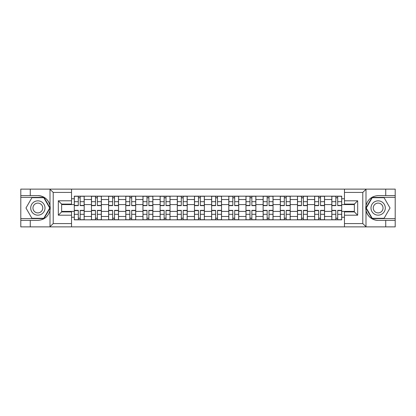 <?xml version="1.0" encoding="UTF-8"?>
<svg xmlns="http://www.w3.org/2000/svg" width="416" height="416" viewBox="0 0 416 416"><rect width="100%" height="100%" fill="white"/><g stroke="black" fill="none" stroke-linecap="round" stroke-linejoin="round"><path stroke-width="0.62" d="M362.404 226.876L395.2 226.876L395.2 197.382L372.008 197.382L365.877 208L372.008 218.618L395.2 218.618M71.536 226.876L344.464 226.876L344.464 211.905L354.37 211.905L354.37 204.095L344.464 204.095L344.464 189.124L71.536 189.124L71.536 204.095L61.63 204.095L61.63 211.905L71.536 211.905L71.536 226.876L49.811 226.876L53.212 223.574L71.536 223.574M49.811 226.876L20.8 226.876L20.8 220.381L30.264 220.381L30.264 226.876L53.596 226.876M53.596 189.124L20.8 189.124L20.8 218.618L43.992 218.618L50.123 208L43.992 197.382L20.8 197.382M344.464 189.124L395.2 189.124L395.2 195.619L385.736 195.619L385.736 189.124L362.404 189.124M91.452 219.83L91.452 199.524L84.188 199.524L84.188 219.83M84.188 199.524L84.188 196.17M91.452 199.524L91.452 196.17M101.358 196.17L101.358 219.83M108.623 219.83L108.623 196.17M118.529 196.17L118.529 219.83M125.788 219.83L125.788 196.17M135.694 196.17L135.694 219.83M142.958 219.83L142.958 196.17M152.864 196.17L152.864 219.83M160.129 219.83L160.129 196.17M170.03 196.17L170.03 219.83M177.294 219.83L177.294 196.17M187.2 196.17L187.2 219.83M194.464 219.83L194.464 196.17M204.37 196.17L204.37 219.83M211.63 219.83L211.63 196.17M221.536 196.17L221.536 219.83M228.8 219.83L228.8 196.17M238.706 196.17L238.706 219.83M245.97 219.83L245.97 196.17M255.871 196.17L255.871 219.83M263.136 219.83L263.136 196.17M273.042 196.17L273.042 219.83M280.306 219.83L280.306 196.17M290.212 196.17L290.212 219.83M297.471 219.83L297.471 196.17M307.377 196.17L307.377 219.83M314.642 219.83L314.642 196.17M324.548 196.17L324.548 219.83M331.812 219.83L331.812 196.17M331.812 211.411L324.548 211.411M314.642 211.411L307.377 211.411M297.471 211.411L290.212 211.411M280.306 211.411L273.042 211.411M263.136 211.411L255.871 211.411M245.97 211.411L238.706 211.411M228.8 211.411L221.536 211.411M211.63 211.411L204.37 211.411M194.464 211.411L187.2 211.411M177.294 211.411L170.03 211.411M160.129 211.411L152.864 211.411M142.958 211.411L135.694 211.411M125.788 211.411L118.529 211.411M108.623 211.411L101.358 211.411M91.452 211.411L84.188 211.411M331.812 204.589L324.548 204.589M314.642 204.589L307.377 204.589M297.471 204.589L290.212 204.589M280.306 204.589L273.042 204.589M263.136 204.589L255.871 204.589M245.97 204.589L238.706 204.589M228.8 204.589L221.536 204.589M211.63 204.589L204.37 204.589M194.464 204.589L187.2 204.589M177.294 204.589L170.03 204.589M160.129 204.589L152.864 204.589M142.958 204.589L135.694 204.589M125.788 204.589L118.529 204.589M108.623 204.589L101.358 204.589M91.452 204.589L84.188 204.589M61.63 211.411L74.287 211.411L74.287 204.589L61.63 204.589M71.536 198.754L74.287 198.754L74.287 204.589M354.37 204.589L341.713 204.589L341.713 196.17L74.287 196.17L74.287 198.754M341.713 198.754L344.464 198.754M344.464 217.246L341.713 217.246L341.713 211.411L354.37 211.411M74.287 211.411L74.287 219.83L341.713 219.83L341.713 217.246M74.287 217.246L71.536 217.246M341.713 204.589L341.713 211.411M80.174 218.182L78.302 218.182M78.302 197.818L80.174 197.818M97.344 218.182L95.472 218.182M95.472 197.818L97.344 197.818M114.509 218.182L112.637 218.182M112.637 197.818L114.509 197.818M131.68 218.182L129.808 218.182M129.808 197.818L131.68 197.818M148.845 218.182L146.978 218.182M146.978 197.818L148.845 197.818M166.015 218.182L164.143 218.182M164.143 197.818L166.015 197.818M183.186 218.182L181.314 218.182M181.314 197.818L183.186 197.818M200.351 218.182L198.479 218.182M198.479 197.818L200.351 197.818M217.521 218.182L215.649 218.182M215.649 197.818L217.521 197.818M234.686 218.182L232.814 218.182M232.814 197.818L234.686 197.818M251.857 218.182L249.985 218.182M249.985 197.818L251.857 197.818M269.022 218.182L267.155 218.182M267.155 197.818L269.022 197.818M286.192 218.182L284.32 218.182M284.32 197.818L286.192 197.818M303.363 218.182L301.491 218.182M301.491 197.818L303.363 197.818M320.528 218.182L318.656 218.182M318.656 197.818L320.528 197.818M337.698 218.182L335.826 218.182M335.826 197.818L337.698 197.818M80.174 205.634L80.174 196.279L84.136 196.279L84.136 205.634L80.174 205.634M78.302 197.709L80.174 197.709M74.339 196.279L74.339 205.634L78.302 205.634L78.302 196.279L74.339 196.279L80.174 196.279M78.302 210.366L78.302 219.721L74.339 219.721L74.339 210.366L78.302 210.366M80.174 218.291L78.302 218.291M84.136 219.721L84.136 210.366L80.174 210.366L80.174 219.721L84.136 219.721L78.302 219.721M97.344 205.634L97.344 196.279L101.301 196.279L101.301 205.634L97.344 205.634M95.472 197.709L97.344 197.709M91.51 196.279L91.51 205.634L95.472 205.634L95.472 196.279L91.51 196.279L97.344 196.279M114.509 205.634L114.509 196.279L118.472 196.279L118.472 205.634L114.509 205.634M112.637 197.709L114.509 197.709M112.637 196.279L108.675 196.279L108.675 205.634L112.637 205.634L112.637 196.279L114.509 196.279M30.264 220.381L37.856 220.381C44.252 219.903 48.298 216.575 50.003 210.397L50.003 205.603C48.298 199.425 44.252 196.097 37.856 195.619L20.8 195.619M20.8 220.381L20.8 218.618M71.536 192.426L53.212 192.426L49.811 189.124L30.264 189.124L30.264 195.619M49.811 189.124L71.536 189.124M37.856 195.619A12.381 12.381 0 0 1 50.003 210.397L50.003 226.777M61.63 204.095L58.328 200.793L71.536 200.793M71.536 215.207L58.328 215.207L61.63 211.905M366.189 189.124L362.788 192.426L344.464 192.426M385.736 195.619L378.144 195.619C371.748 196.097 367.702 199.425 365.997 205.603L365.997 210.397C367.702 216.575 371.748 219.903 378.144 220.381L395.2 220.381M395.2 195.619L395.2 197.382M344.464 223.574L362.788 223.574L366.189 226.876L385.736 226.876L385.736 220.381M366.189 226.876L344.464 226.876M378.144 220.381A12.381 12.381 0 0 1 365.997 205.603L365.997 189.223M354.37 211.905L357.672 215.207L344.464 215.207M344.464 200.793L357.672 200.793L354.37 204.095M30.706 208A7.155 7.155 0 0 0 37.856 215.155A7.155 7.155 0 0 0 45.011 208A7.155 7.155 0 0 0 37.856 200.845A7.155 7.155 0 0 0 30.706 208M32.963 208A4.898 4.898 0 0 0 37.856 212.898A4.898 4.898 0 0 0 42.754 208A4.898 4.898 0 0 0 37.856 203.102A4.898 4.898 0 0 0 32.963 208M43.8 197.709L49.738 208L43.8 218.291L31.918 218.291L25.974 208L31.918 197.709L43.8 197.709M370.989 208A7.155 7.155 0 0 0 378.144 215.155A7.155 7.155 0 0 0 385.294 208A7.155 7.155 0 0 0 378.144 200.845A7.155 7.155 0 0 0 370.989 208M373.246 208A4.898 4.898 0 0 0 378.144 212.898A4.898 4.898 0 0 0 383.037 208A4.898 4.898 0 0 0 378.144 203.102A4.898 4.898 0 0 0 373.246 208M384.082 197.709L390.026 208L384.082 218.291L372.2 218.291L366.262 208L372.2 197.709L384.082 197.709M95.472 210.366L95.472 219.721L91.51 219.721L91.51 210.366L95.472 210.366M97.344 218.291L95.472 218.291M97.344 219.721L101.301 219.721L101.301 210.366L97.344 210.366L97.344 219.721L95.472 219.721M112.637 210.366L112.637 219.721L108.675 219.721L108.675 210.366L112.637 210.366M114.509 218.291L112.637 218.291M118.472 219.721L118.472 210.366L114.509 210.366L114.509 219.721L118.472 219.721L112.637 219.721M131.68 205.634L131.68 196.279L135.642 196.279L135.642 205.634L131.68 205.634M129.808 197.709L131.68 197.709M125.845 196.279L125.845 205.634L129.808 205.634L129.808 196.279L125.845 196.279L131.68 196.279M148.845 205.634L148.845 196.279L152.807 196.279L152.807 205.634L148.845 205.634M146.978 197.709L148.845 197.709M143.016 196.279L143.016 205.634L146.978 205.634L146.978 196.279L143.016 196.279L148.845 196.279M166.015 205.634L166.015 196.279L169.978 196.279L169.978 205.634L166.015 205.634M164.143 197.709L166.015 197.709M160.181 196.279L160.181 205.634L164.143 205.634L164.143 196.279L160.181 196.279L166.015 196.279M129.808 210.366L129.808 219.721L125.845 219.721L125.845 210.366L129.808 210.366M131.68 218.291L129.808 218.291M135.642 219.721L135.642 210.366L131.68 210.366L131.68 219.721L135.642 219.721L129.808 219.721M146.978 210.366L146.978 219.721L143.016 219.721L143.016 210.366L146.978 210.366M148.845 218.291L146.978 218.291M152.807 219.721L152.807 210.366L148.845 210.366L148.845 219.721L152.807 219.721L146.978 219.721M164.143 210.366L164.143 219.721L160.181 219.721L160.181 210.366L164.143 210.366M166.015 218.291L164.143 218.291M169.978 219.721L169.978 210.366L166.015 210.366L166.015 219.721L169.978 219.721L164.143 219.721M183.186 205.634L183.186 196.279L187.143 196.279L187.143 205.634L183.186 205.634M181.314 197.709L183.186 197.709M177.351 196.279L177.351 205.634L181.314 205.634L181.314 196.279L177.351 196.279L183.186 196.279M181.314 210.366L181.314 219.721L177.351 219.721L177.351 210.366L181.314 210.366M183.186 218.291L181.314 218.291M187.143 219.721L187.143 210.366L183.186 210.366L183.186 219.721L187.143 219.721L181.314 219.721M200.351 205.634L200.351 196.279L204.313 196.279L204.313 205.634L200.351 205.634M198.479 197.709L200.351 197.709M194.516 196.279L194.516 205.634L198.479 205.634L198.479 196.279L194.516 196.279L200.351 196.279M198.479 210.366L198.479 219.721L194.516 219.721L194.516 210.366L198.479 210.366M200.351 218.291L198.479 218.291M204.313 219.721L204.313 210.366L200.351 210.366L200.351 219.721L204.313 219.721L198.479 219.721M217.521 205.634L217.521 196.279L221.484 196.279L221.484 205.634L217.521 205.634M215.649 197.709L217.521 197.709M215.649 196.279L211.687 196.279L211.687 205.634L215.649 205.634L215.649 196.279L217.521 196.279M215.649 210.366L215.649 219.721L211.687 219.721L211.687 210.366L215.649 210.366M217.521 218.291L215.649 218.291M221.484 219.721L221.484 210.366L217.521 210.366L217.521 219.721L221.484 219.721L215.649 219.721M234.686 205.634L234.686 196.279L238.649 196.279L238.649 205.634L234.686 205.634M232.814 197.709L234.686 197.709M228.857 196.279L228.857 205.634L232.814 205.634L232.814 196.279L228.857 196.279L234.686 196.279M232.814 210.366L232.814 219.721L228.857 219.721L228.857 210.366L232.814 210.366M234.686 218.291L232.814 218.291M238.649 219.721L238.649 210.366L234.686 210.366L234.686 219.721L238.649 219.721L232.814 219.721M251.857 205.634L251.857 196.279L255.819 196.279L255.819 205.634L251.857 205.634M249.985 197.709L251.857 197.709M246.022 196.279L246.022 205.634L249.985 205.634L249.985 196.279L246.022 196.279L251.857 196.279M249.985 210.366L249.985 219.721L246.022 219.721L246.022 210.366L249.985 210.366M251.857 218.291L249.985 218.291M255.819 219.721L255.819 210.366L251.857 210.366L251.857 219.721L255.819 219.721L249.985 219.721M269.022 205.634L269.022 196.279L272.984 196.279L272.984 205.634L269.022 205.634M267.155 197.709L269.022 197.709M263.193 196.279L263.193 205.634L267.155 205.634L267.155 196.279L263.193 196.279L269.022 196.279M267.155 210.366L267.155 219.721L263.193 219.721L263.193 210.366L267.155 210.366M269.022 218.291L267.155 218.291M272.984 219.721L272.984 210.366L269.022 210.366L269.022 219.721L272.984 219.721L267.155 219.721M286.192 205.634L286.192 196.279L290.155 196.279L290.155 205.634L286.192 205.634M284.32 197.709L286.192 197.709M280.358 196.279L280.358 205.634L284.32 205.634L284.32 196.279L280.358 196.279L286.192 196.279M284.32 210.366L284.32 219.721L280.358 219.721L280.358 210.366L284.32 210.366M286.192 218.291L284.32 218.291M290.155 219.721L290.155 210.366L286.192 210.366L286.192 219.721L290.155 219.721L284.32 219.721M303.363 205.634L303.363 196.279L307.325 196.279L307.325 205.634L303.363 205.634M301.491 197.709L303.363 197.709M297.528 196.279L297.528 205.634L301.491 205.634L301.491 196.279L297.528 196.279L303.363 196.279M301.491 210.366L301.491 219.721L297.528 219.721L297.528 210.366L301.491 210.366M303.363 218.291L301.491 218.291M307.325 219.721L307.325 210.366L303.363 210.366L303.363 219.721L307.325 219.721L301.491 219.721M320.528 205.634L320.528 196.279L324.49 196.279L324.49 205.634L320.528 205.634M318.656 197.709L320.528 197.709M314.699 196.279L314.699 205.634L318.656 205.634L318.656 196.279L314.699 196.279L320.528 196.279M318.656 210.366L318.656 219.721L314.699 219.721L314.699 210.366L318.656 210.366M320.528 218.291L318.656 218.291M324.49 219.721L324.49 210.366L320.528 210.366L320.528 219.721L324.49 219.721L318.656 219.721M337.698 205.634L337.698 196.279L341.661 196.279L341.661 205.634L337.698 205.634M335.826 197.709L337.698 197.709M331.864 196.279L331.864 205.634L335.826 205.634L335.826 196.279L331.864 196.279L337.698 196.279M335.826 210.366L335.826 219.721L331.864 219.721L331.864 210.366L335.826 210.366M337.698 218.291L335.826 218.291M337.698 219.721L341.661 219.721L341.661 210.366L337.698 210.366L337.698 219.721L335.826 219.721M314.642 199.524L307.377 199.524M297.471 199.524L290.212 199.524M280.306 199.524L273.042 199.524M263.136 199.524L255.871 199.524M245.97 199.524L238.706 199.524M228.8 199.524L221.536 199.524M211.63 199.524L204.37 199.524M194.464 199.524L187.2 199.524M177.294 199.524L170.03 199.524M160.129 199.524L152.864 199.524M142.958 199.524L135.694 199.524M125.788 199.524L118.529 199.524M108.623 199.524L101.358 199.524M331.812 199.524L324.548 199.524M314.642 216.476L307.377 216.476M297.471 216.476L290.212 216.476M280.306 216.476L273.042 216.476M263.136 216.476L255.871 216.476M245.97 216.476L238.706 216.476M228.8 216.476L221.536 216.476M211.63 216.476L204.37 216.476M194.464 216.476L187.2 216.476M177.294 216.476L170.03 216.476M160.129 216.476L152.864 216.476M142.958 216.476L135.694 216.476M125.788 216.476L118.529 216.476M108.623 216.476L101.358 216.476M91.452 216.476L84.188 216.476M331.812 216.476L324.548 216.476M80.174 205.4L84.136 205.4M80.174 201.687L84.136 201.687M74.339 205.4L78.302 205.4M74.339 201.687L78.302 201.687M78.302 210.6L74.339 210.6M78.302 214.313L74.339 214.313M84.136 210.6L80.174 210.6M84.136 214.313L80.174 214.313M97.344 205.4L101.301 205.4M97.344 201.687L101.301 201.687M91.51 205.4L95.472 205.4M91.51 201.687L95.472 201.687M114.509 205.4L118.472 205.4M114.509 201.687L118.472 201.687M108.675 205.4L112.637 205.4M108.675 201.687L112.637 201.687M50.003 205.603L50.003 189.223M53.212 192.426L53.212 223.574M58.328 215.207L58.328 200.793M365.997 210.397L365.997 226.777M362.788 223.574L362.788 192.426M357.672 200.793L357.672 215.207M95.472 210.6L91.51 210.6M95.472 214.313L91.51 214.313M101.301 210.6L97.344 210.6M101.301 214.313L97.344 214.313M112.637 210.6L108.675 210.6M112.637 214.313L108.675 214.313M118.472 210.6L114.509 210.6M118.472 214.313L114.509 214.313M131.68 205.4L135.642 205.4M131.68 201.687L135.642 201.687M125.845 205.4L129.808 205.4M125.845 201.687L129.808 201.687M148.845 205.4L152.807 205.4M148.845 201.687L152.807 201.687M143.016 205.4L146.978 205.4M143.016 201.687L146.978 201.687M166.015 205.4L169.978 205.4M166.015 201.687L169.978 201.687M160.181 205.4L164.143 205.4M160.181 201.687L164.143 201.687M129.808 210.6L125.845 210.6M129.808 214.313L125.845 214.313M135.642 210.6L131.68 210.6M135.642 214.313L131.68 214.313M146.978 210.6L143.016 210.6M146.978 214.313L143.016 214.313M152.807 210.6L148.845 210.6M152.807 214.313L148.845 214.313M164.143 210.6L160.181 210.6M164.143 214.313L160.181 214.313M169.978 210.6L166.015 210.6M169.978 214.313L166.015 214.313M183.186 205.4L187.143 205.4M183.186 201.687L187.143 201.687M177.351 205.4L181.314 205.4M177.351 201.687L181.314 201.687M181.314 210.6L177.351 210.6M181.314 214.313L177.351 214.313M187.143 210.6L183.186 210.6M187.143 214.313L183.186 214.313M200.351 205.4L204.313 205.4M200.351 201.687L204.313 201.687M194.516 205.4L198.479 205.4M194.516 201.687L198.479 201.687M198.479 210.6L194.516 210.6M198.479 214.313L194.516 214.313M204.313 210.6L200.351 210.6M204.313 214.313L200.351 214.313M217.521 205.4L221.484 205.4M217.521 201.687L221.484 201.687M211.687 205.4L215.649 205.4M211.687 201.687L215.649 201.687M215.649 210.6L211.687 210.6M215.649 214.313L211.687 214.313M221.484 210.6L217.521 210.6M221.484 214.313L217.521 214.313M234.686 205.4L238.649 205.4M234.686 201.687L238.649 201.687M228.857 205.4L232.814 205.4M228.857 201.687L232.814 201.687M232.814 210.6L228.857 210.6M232.814 214.313L228.857 214.313M238.649 210.6L234.686 210.6M238.649 214.313L234.686 214.313M251.857 205.4L255.819 205.4M251.857 201.687L255.819 201.687M246.022 205.4L249.985 205.4M246.022 201.687L249.985 201.687M249.985 210.6L246.022 210.6M249.985 214.313L246.022 214.313M255.819 210.6L251.857 210.6M255.819 214.313L251.857 214.313M269.022 205.4L272.984 205.4M269.022 201.687L272.984 201.687M263.193 205.4L267.155 205.4M263.193 201.687L267.155 201.687M267.155 210.6L263.193 210.6M267.155 214.313L263.193 214.313M272.984 210.6L269.022 210.6M272.984 214.313L269.022 214.313M286.192 205.4L290.155 205.4M286.192 201.687L290.155 201.687M280.358 205.4L284.32 205.4M280.358 201.687L284.32 201.687M284.32 210.6L280.358 210.6M284.32 214.313L280.358 214.313M290.155 210.6L286.192 210.6M290.155 214.313L286.192 214.313M303.363 205.4L307.325 205.4M303.363 201.687L307.325 201.687M297.528 205.4L301.491 205.4M297.528 201.687L301.491 201.687M301.491 210.6L297.528 210.6M301.491 214.313L297.528 214.313M307.325 210.6L303.363 210.6M307.325 214.313L303.363 214.313M320.528 205.4L324.49 205.4M320.528 201.687L324.49 201.687M314.699 205.4L318.656 205.4M314.699 201.687L318.656 201.687M318.656 210.6L314.699 210.6M318.656 214.313L314.699 214.313M324.49 210.6L320.528 210.6M324.49 214.313L320.528 214.313M337.698 205.4L341.661 205.4M337.698 201.687L341.661 201.687M331.864 205.4L335.826 205.4M331.864 201.687L335.826 201.687M335.826 210.6L331.864 210.6M335.826 214.313L331.864 214.313M341.661 210.6L337.698 210.6M341.661 214.313L337.698 214.313"/></g></svg>
